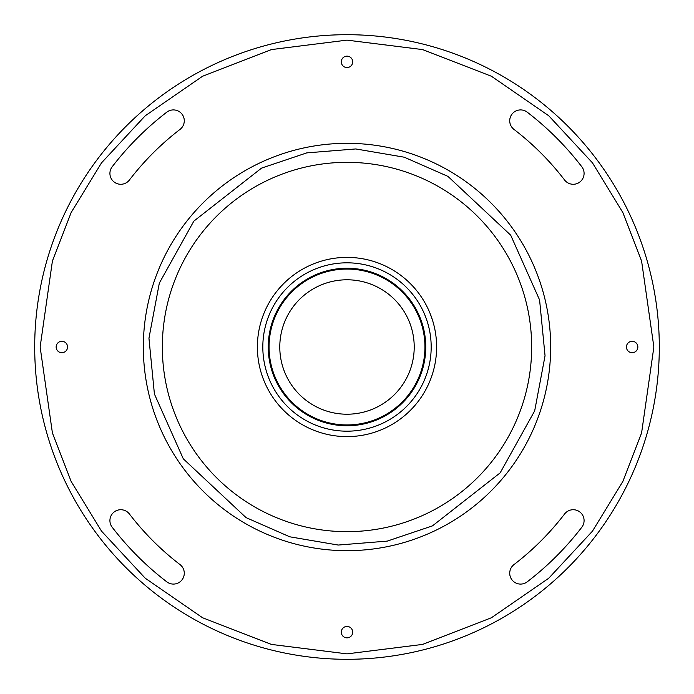 <?xml version="1.0" encoding="UTF-8"?>
<svg xmlns="http://www.w3.org/2000/svg" width="694" height="694" viewBox="0 0 694 694"><rect width="100%" height="100%" fill="white"/><g stroke="black" fill="none" stroke-linecap="round" stroke-linejoin="round"><path stroke-width="1.04" d="M347 162.335A184.665 184.665 0 0 0 162.335 347A184.665 184.665 0 0 0 347 531.665A184.665 184.665 0 0 0 531.665 347A184.665 184.665 0 0 0 347 162.335M527.197 581.841A10.861 10.861 0 0 1 510.298 576.714A10.861 10.861 0 0 1 513.968 564.604A274.277 274.277 0 0 0 564.604 513.968A10.861 10.861 0 0 1 579.828 511.964A10.861 10.861 0 0 1 581.841 527.197A296.008 296.008 0 0 1 527.197 581.841M581.841 166.803A10.861 10.861 0 0 1 573.218 184.274A10.861 10.861 0 0 1 564.604 180.032A274.277 274.277 0 0 0 513.968 129.396A10.861 10.861 0 0 1 511.964 114.172A10.861 10.861 0 0 1 527.197 112.159A296.008 296.008 0 0 1 581.841 166.803M129.396 180.032A10.861 10.861 0 0 1 111.04 178.219A10.861 10.861 0 0 1 112.159 166.803A296.008 296.008 0 0 1 166.803 112.159A10.861 10.861 0 0 1 182.036 114.172A10.861 10.861 0 0 1 180.032 129.396A274.277 274.277 0 0 0 129.396 180.032M180.032 564.604A10.861 10.861 0 0 1 173.413 584.079A10.861 10.861 0 0 1 166.803 581.841A296.008 296.008 0 0 1 112.159 527.197A10.861 10.861 0 0 1 114.172 511.964A10.861 10.861 0 0 1 129.396 513.968A274.277 274.277 0 0 0 180.032 564.604M61.853 352.699A5.699 5.699 0 0 1 56.153 347A5.699 5.699 0 0 1 61.853 341.301A5.699 5.699 0 0 1 67.561 347A5.699 5.699 0 0 1 61.853 352.699M347 67.561A5.699 5.699 0 0 1 341.301 61.853A5.699 5.699 0 0 1 347 56.153A5.699 5.699 0 0 1 352.699 61.853A5.699 5.699 0 0 1 347 67.561M632.147 352.699A5.699 5.699 0 0 1 626.439 347A5.699 5.699 0 0 1 632.147 341.301A5.699 5.699 0 0 1 637.847 347A5.699 5.699 0 0 1 632.147 352.699M347 637.847A5.699 5.699 0 0 1 341.301 632.147A5.699 5.699 0 0 1 347 626.439A5.699 5.699 0 0 1 352.699 632.147A5.699 5.699 0 0 1 347 637.847M329.797 434.947L328.618 434.713M327.438 434.453L323.456 433.464M281.044 286.336L283.889 283.369M257.387 347A89.613 89.613 0 0 0 347 436.613A89.613 89.613 0 0 0 436.613 347A89.613 89.613 0 0 0 347 257.387A89.613 89.613 0 0 0 257.387 347M259.131 329.407L259.244 328.835M262.818 347A84.182 84.182 0 0 0 347 431.182A84.182 84.182 0 0 0 431.182 347A84.182 84.182 0 0 0 347 262.818A84.182 84.182 0 0 0 262.818 347M347 425.752A78.752 78.752 0 0 0 425.752 347A78.752 78.752 0 0 0 347 268.248A78.752 78.752 0 0 0 268.248 347A78.752 78.752 0 0 0 347 425.752M269.064 347A77.936 77.936 0 0 0 347 424.936A77.936 77.936 0 0 0 424.936 347A77.936 77.936 0 0 0 347 269.064A77.936 77.936 0 0 0 269.064 347M414.214 347A67.214 67.214 0 0 0 347 279.786A67.214 67.214 0 0 0 279.786 347A67.214 67.214 0 0 0 347 414.214A67.214 67.214 0 0 0 414.214 347M430.349 314.07L432.518 320.212M279.43 288.131L280.229 287.221M659.3 347A312.3 312.3 0 0 1 347 659.3A312.3 312.3 0 0 1 34.7 347A312.3 312.3 0 0 1 347 34.7A312.3 312.3 0 0 1 659.3 347A312.3 312.3 0 0 1 347 659.3A312.3 312.3 0 0 1 34.7 347A312.3 312.3 0 0 1 347 34.7A312.3 312.3 0 0 1 659.3 347M550.672 347A203.672 203.672 0 0 1 342.498 550.628A203.672 203.672 0 0 1 143.528 337.987A203.672 203.672 0 0 1 351.502 143.372A203.672 203.672 0 0 1 550.472 356.013A203.672 203.672 0 0 1 342.498 550.628A203.672 203.672 0 0 1 143.528 337.987A203.672 203.672 0 0 1 351.502 143.372A203.672 203.672 0 0 1 550.672 347M40.131 347L52.406 261.074L71.161 212.529L101.506 162.882L145.22 115.794L202.587 76.236L271.467 49.578L347 40.131L422.533 49.578L491.413 76.236L548.781 115.794L592.494 162.882L622.839 212.529L641.594 261.074L653.869 347L641.594 432.926L622.839 481.471L592.494 531.118L548.781 578.206L491.413 617.764L422.533 644.422L347 653.869L271.467 644.422L202.587 617.764L145.22 578.206L101.506 531.118L71.161 481.471L52.406 432.926L40.131 347M148.95 338.23L159.325 283.126L193.826 221.152L261.543 168.122L306.748 152.888L355.77 148.95L404.246 157.2L447.934 176.38L510.697 235.188L539.585 299.964L545.05 355.77L534.675 410.874L500.174 472.848L432.457 525.879L387.252 541.112L338.23 545.05L289.754 536.8L246.066 517.62L183.303 458.812L154.415 394.036L148.95 338.23"/></g></svg>
